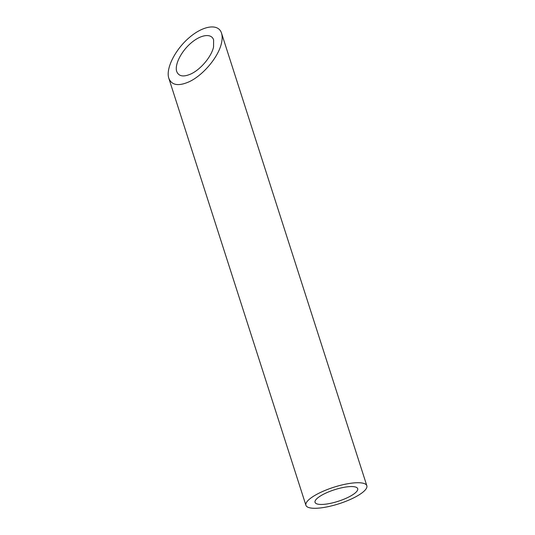 <?xml version="1.0" encoding="UTF-8"?>
<svg xmlns="http://www.w3.org/2000/svg" width="535" height="535" viewBox="0 0 535 535"><rect width="100%" height="100%" fill="white"/><g stroke="black" fill="none" stroke-linecap="round" stroke-linejoin="round"><path stroke-width="0.8" d="M354.765 486.837A22.39 6.059 162.2 0 0 329.807 491.411A22.39 6.059 162.2 0 0 315.055 502.352A22.39 6.059 162.2 0 0 338.227 501.275A22.39 6.059 162.2 0 0 357.694 488.662A22.39 6.059 162.2 0 0 354.765 486.837M190.808 74.004C200.592 69.57 211.432 56.71 213.552 47.02L213.619 39.918C211.506 33.05 200.939 34.487 191.082 42.981C181.198 51.373 174.457 64.735 176.71 71.469C178.69 76.385 183.385 77.227 190.808 74.004M362.643 483.118A31.986 8.654 162.2 0 0 326.992 489.659A31.986 8.654 162.2 0 0 305.92 505.287A31.986 8.654 162.2 0 0 339.023 503.749A31.986 8.654 162.2 0 0 366.829 485.726A31.986 8.654 162.2 0 0 362.643 483.118M188.942 81.848C202.912 75.522 218.4 57.145 221.436 43.302C222.366 39.316 222.399 35.939 221.523 33.15C218.507 23.346 203.414 25.406 189.337 37.537C175.206 49.528 165.582 68.607 168.806 78.23C171.628 85.252 178.342 86.456 188.942 81.848M168.806 78.23L305.92 505.287M221.523 33.15L366.829 485.726"/></g></svg>

